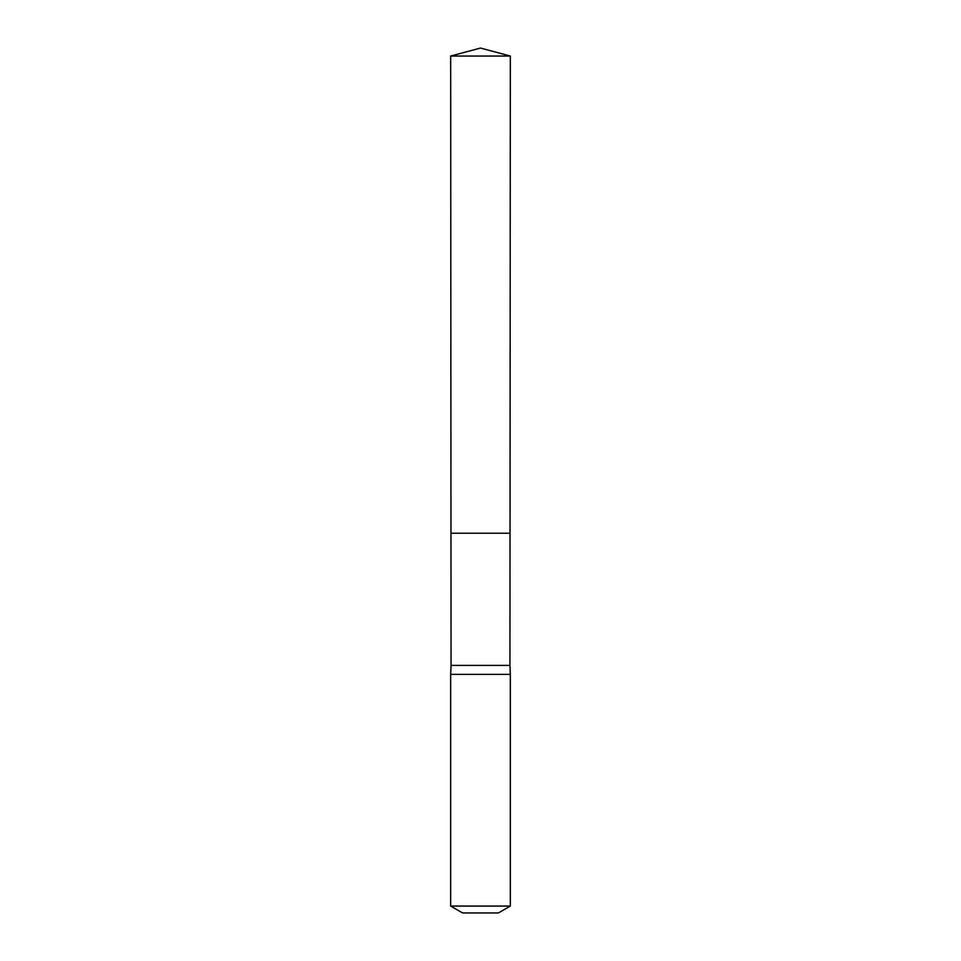 <?xml version="1.0" encoding="UTF-8"?>
<svg xmlns="http://www.w3.org/2000/svg" width="961" height="961" viewBox="0 0 961 961"><rect width="100%" height="100%" fill="white"/><g stroke="black" fill="none" stroke-linecap="round" stroke-linejoin="round"><path stroke-width="1.44" d="M450.673 56.038L450.973 533.235L510.027 533.235L509.943 665.408L451.057 665.408L450.973 533.235L510.027 533.235L510.327 56.038L450.673 56.038L480.5 48.05L510.327 56.038M451.057 665.408L450.673 674.358L510.327 674.358L509.943 665.408M510.327 906.067L450.673 906.067L462.601 912.95L498.399 912.95L510.327 906.067L510.327 674.358M480.5 533.235L510.027 533.235L510.327 56.038L480.5 48.05M450.673 906.067L450.673 674.358"/></g></svg>
